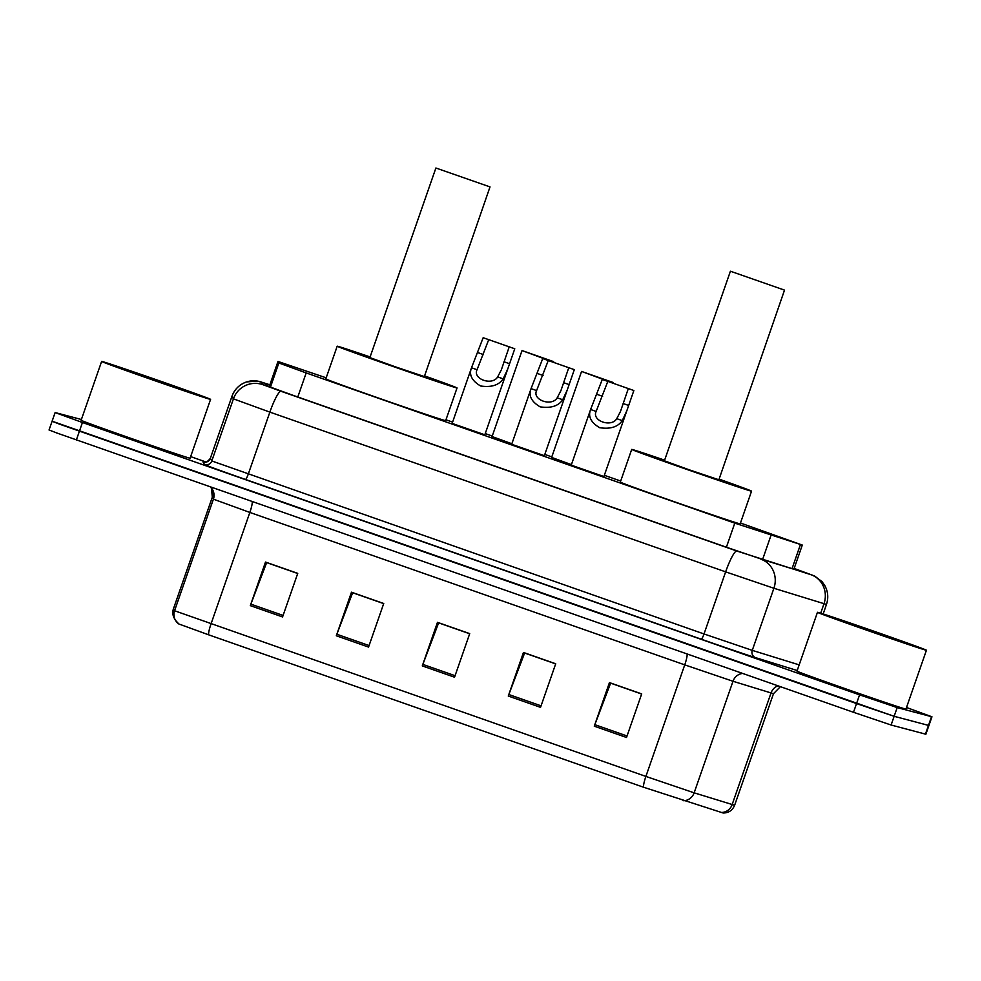 <?xml version="1.0" encoding="UTF-8"?>
<svg xmlns="http://www.w3.org/2000/svg" width="981" height="981" viewBox="0 0 981 981"><rect width="100%" height="100%" fill="white"/><g stroke="black" fill="none" stroke-linecap="round" stroke-linejoin="round"><path stroke-width="1.47" d="M603.928 476.533L571.236 465.153M544.381 455.662L511.69 444.283M484.835 434.791L452.143 423.412M511.874 443.755L492.07 436.545M571.42 464.626L551.616 457.416M326.183 377.82L277.991 361.462L278.849 362.982L306.182 372.927L734.781 523.143L802.299 545.068L740.471 523.008M620.691 481.033L604.345 475.307M551.8 456.888L544.798 454.436M492.254 436.03L485.252 433.577M452.584 422.124L445.95 419.794M269.75 385.116L264.968 383.694L265.986 385.472L293.307 395.417L728.454 547.925L764.64 560.225L800.68 571.359L794.07 568.71M906.505 707.497L931.95 716.792L897.186 707.583L859.577 694.855L82.441 422.517L55.12 412.56L81.386 419.5M190.645 456.619L206.243 462.088M931.95 716.792L928.909 725.511L894.145 716.302L52.533 421.352M683.095 800.68A11.539 10.901 107.2 0 0 694.143 792.832L732.991 681.268L684.738 664.86L645.89 776.425L694.143 792.832L734.634 805.266C732.451 810.429 728.613 813.004 723.107 812.991L643.536 787.228L208.634 634.817L178.787 623.953L175.427 620.237A11.539 11.539 -29.6 0 1 174.557 610.746L645.89 776.425A11.539 1.839 109.3 0 0 643.536 787.228M52.091 421.266L49.05 429.985L56.751 432.964L853.495 712.292L891.104 725.02L925.88 734.229L928.909 725.511L894.145 716.302L856.536 703.573L59.792 424.246L52.091 421.266L55.12 412.56M250.314 605.645L265.495 562.064L297.746 573.358L282.565 616.939L250.314 605.645A9.234 1.472 109.3 0 1 250.866 604.137L283.092 615.43M508.281 696.044L523.462 652.463L555.712 663.769L540.531 707.35L508.281 696.044A9.234 1.472 109.3 0 1 508.832 694.536L541.058 705.83M594.278 726.185L609.446 682.604L641.697 693.898L626.516 737.479L594.278 726.185A9.234 1.472 109.3 0 1 594.829 724.677L627.043 735.971M336.311 635.774L351.48 592.193L383.73 603.499L368.549 647.08L336.311 635.774A9.234 1.472 109.3 0 1 336.863 634.266L369.077 645.559M422.296 665.915L437.477 622.334L469.715 633.628L454.546 677.209L422.296 665.915A9.234 1.472 109.3 0 1 422.848 664.407L455.074 675.701M469.678 633.763L438.63 622.874L422.848 664.407M383.681 603.622L352.645 592.745L336.863 634.266M641.648 694.033L610.611 683.144L594.829 724.677M555.663 663.892L524.614 653.015L508.832 694.536M297.697 573.493L266.648 562.604L250.866 604.137M818.215 612.438A57.695 0.699 -160.8 0 1 876.548 632.132A57.695 0.699 -160.8 0 1 926.432 650.256A57.695 0.699 -160.8 0 1 925.696 650.109A57.695 0.699 -160.8 0 1 867.351 630.415A57.695 0.699 -160.8 0 1 817.467 612.303A57.695 0.699 -160.8 0 1 818.215 612.438M926.432 650.256L905.941 709.091A57.695 0.699 -160.8 0 1 905.205 708.944A57.695 0.699 -160.8 0 1 846.861 689.251A57.695 0.699 -160.8 0 1 796.989 671.139L817.467 612.303M906.996 643.561L836.425 618.913L906.996 643.561M784.518 290.118L730.416 271.222L664.395 460.8L689.336 469.85L718.877 479.77L784.518 290.118L730.416 271.222M719.098 479.12A63.458 0.773 -160.8 0 1 751.556 491.15A63.458 0.773 -160.8 0 1 750.747 491.003A63.458 0.773 -160.8 0 1 686.577 469.335A63.458 0.773 -160.8 0 1 631.703 449.408A63.458 0.773 -160.8 0 1 632.512 449.568A63.458 0.773 -160.8 0 1 664.615 460.15M751.556 491.15L740.177 523.842A63.458 0.773 -160.8 0 1 739.367 523.682A63.458 0.773 -160.8 0 1 675.186 502.027A63.458 0.773 -160.8 0 1 620.323 482.1L631.703 449.408M490.01 186.905L435.895 168.009L369.886 357.587L394.816 366.636L424.356 376.557L490.01 186.905L435.895 168.009M424.589 375.907A63.458 0.773 -160.8 0 1 457.048 387.936A63.458 0.773 -160.8 0 1 456.239 387.789A63.458 0.773 -160.8 0 1 392.057 366.121A63.458 0.773 -160.8 0 1 337.194 346.195A63.458 0.773 -160.8 0 1 338.004 346.354A63.458 0.773 -160.8 0 1 370.107 356.937M457.048 387.936L445.668 420.628A63.458 0.773 -160.8 0 1 444.859 420.469A63.458 0.773 -160.8 0 1 380.677 398.813A63.458 0.773 -160.8 0 1 325.815 378.887L337.194 346.195M102.355 361.56A57.695 0.699 -160.8 0 1 160.7 381.253A57.695 0.699 -160.8 0 1 210.572 399.377A57.695 0.699 -160.8 0 1 209.836 399.23A57.695 0.699 -160.8 0 1 151.491 379.537A57.695 0.699 -160.8 0 1 101.619 361.425A57.695 0.699 -160.8 0 1 102.355 361.56M210.572 399.377L190.093 458.213A57.695 0.699 -160.8 0 1 189.345 458.066A57.695 0.699 -160.8 0 1 131 438.372A57.695 0.699 -160.8 0 1 81.129 420.26L101.619 361.425M191.148 392.682L120.565 368.034L191.148 392.682M612.978 383.044L581.574 371.431L551.567 457.563M581.574 371.431L613.174 382.504M553.431 362.173L522.027 350.56L492.021 436.692M522.027 350.56L553.627 361.633M607.815 381.388L596.141 411.444C591.568 420.837 611.421 427.79 616.742 418.666L620.433 411.591L628.318 388.574L602.273 379.451L590.795 408.979L571.187 465.301M602.273 379.451L633.861 390.524L626.822 410.781L622.273 420.604C617.944 426.956 610.415 429.322 599.673 427.704C590.869 422.468 587.852 416.41 590.623 409.506L596.141 411.444M633.861 390.524L628.318 388.574M548.269 360.518L536.595 390.573C532.021 399.966 551.874 406.919 557.196 397.796L560.887 390.72L568.772 367.703L542.726 358.58L531.248 388.12L511.641 444.43M542.726 358.58L574.314 369.653L567.276 389.911L562.726 399.733C558.397 406.085 550.868 408.452 540.126 406.845C531.322 401.597 528.305 395.539 531.077 388.635L536.595 390.573M574.314 369.653L568.772 367.703M488.722 339.647L477.048 369.714C472.474 379.095 492.327 386.048 497.649 376.925L501.34 369.849L509.225 346.845L483.167 337.709L471.702 367.25L452.094 423.559M483.167 337.709L514.767 348.782L507.729 369.04L503.179 378.862C498.851 385.214 491.322 387.581 480.58 385.974C471.775 380.738 468.759 374.668 471.53 367.777L477.048 369.714M514.767 348.782L509.225 346.845M792.035 568.698L800.435 544.565M762.568 559.575L770.968 535.442M726.406 547.202L734.781 523.143M297.795 396.998L306.182 372.927M270.413 387.237L278.849 362.982M277.991 361.462L269.174 386.772L277.991 361.474M794.095 568.428L814.5 575.945L822.066 581.659L824.862 585.669C828.062 591.69 828.602 597.944 826.468 604.431L773.899 588.269L725.646 571.862L269.861 412.118L233.429 398.85L231.97 396.275C234.606 389.212 239.487 384.429 246.599 381.928L257.304 381.057L269.861 384.797L261.351 382.075L262.81 384.65L281.02 391.284L736.805 551.015L811.017 574.719L794.156 568.453M797.197 670.526L755.505 657.626A51.919 0.638 -160.8 0 1 701.219 639.171L245.446 479.439A51.919 0.638 -160.8 0 1 204.453 464.516L202.993 461.941A5.763 5.763 150.4 0 0 210.339 458.385L231.97 396.287A23.078 23.078 -29.6 0 1 261.351 382.075M897.186 707.583L891.104 725.02M859.577 694.855L853.495 712.292M931.509 716.706L925.439 734.144M82.441 422.517L76.371 439.942M760.937 559.219A23.078 21.79 107.2 0 1 773.899 588.269L752.268 650.366L799.159 664.873M736.805 551.015A23.078 3.691 109.3 0 0 725.646 571.862L704.015 633.959L752.268 650.366A5.763 5.445 -72.8 0 0 755.505 657.626M811.017 574.719A23.078 21.79 107.2 0 1 823.979 603.769L820.705 613.186M262.81 384.65A23.078 23.078 -29.6 0 0 233.429 398.85L211.798 460.96L704.015 633.959A5.763 0.92 -70.7 0 1 701.219 639.171M231.97 396.275L210.339 458.385L211.798 460.96A5.763 5.763 150.4 0 1 204.453 464.516M281.02 391.284A23.078 3.691 109.3 0 0 269.861 412.118L248.23 474.228A5.763 0.92 -70.7 0 1 245.446 479.439M734.634 805.266L773.482 693.69L732.991 681.268A11.539 10.901 -72.8 0 1 742.666 673.457M721.109 812.44A11.539 10.901 107.2 0 0 732.145 804.592L771.005 693.027A11.539 10.901 -72.8 0 1 777.97 685.817M208.634 634.817A11.539 1.839 -70.7 0 1 210.989 624.014L249.848 512.438L213.417 499.17L212.313 497.208M178.763 623.928A11.539 11.539 -29.6 0 1 175.427 620.237L174.324 618.288A11.539 11.539 -29.6 0 1 173.453 608.796L174.557 610.746L213.417 499.17A11.539 11.539 150.4 0 0 212.546 489.678L210.326 486.883M174.324 618.288L173.453 608.784L212.301 497.22A11.539 11.539 150.4 0 0 211.945 488.734M687.08 653.971A11.539 1.839 109.3 0 1 684.738 664.86L249.848 512.438A11.539 1.839 109.3 0 0 252.178 501.561M622.273 420.604L616.742 418.666M602.604 396.336L597.061 394.387M628.662 405.46L623.119 403.522M562.726 399.733L557.196 397.796M543.057 375.465L537.514 373.528M569.115 384.589L563.572 382.651M503.179 378.862L497.649 376.925M483.51 354.595L477.968 352.657M509.568 363.73L504.013 361.781M793.874 569.274L802.299 545.068M826.468 604.431L823.157 613.959M204.22 462.223L203.925 462.149C204.109 461.254 204.722 465.043 210.339 458.385M173.453 608.784L212.301 497.22L211.442 487.729M773.482 693.69L780.385 686.663M626.822 410.781L603.867 476.68M567.276 389.911L544.32 455.809M507.729 369.04L484.773 434.939"/></g></svg>

